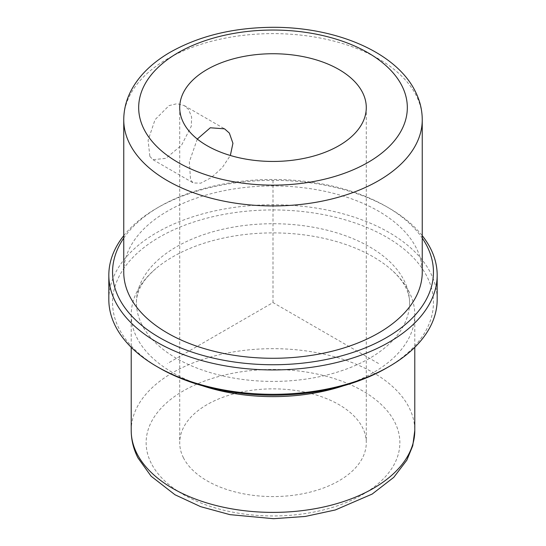 <?xml version="1.0" encoding="UTF-8"?>
<svg xmlns="http://www.w3.org/2000/svg" width="546" height="546" viewBox="0 0 546 546"><rect width="100%" height="100%" fill="white"/><g stroke="black" fill="none" stroke-linecap="round" stroke-linejoin="round"><path stroke-width="0.41" stroke-dasharray="2.73 2.05" d="M149.863 156.436L153.003 159.705L165.895 158.34L181.545 145.222L191.284 126.235L191.632 117.028L188.657 109.569L184.255 105.569L177.061 103.685L169.055 105.61L155.05 119.67L148.102 140.274L149.863 156.436M197.29 139.053L189.346 161.814L190.561 179.927L193.291 182.965L200.771 183.169L211.186 177.655L222.133 167.813L230.344 155.487M183.49 457.882A93.284 53.856 180 0 1 179.716 442.717A93.284 53.856 180 0 1 259.732 389.407A93.284 53.856 180 0 1 362.51 427.552A93.284 53.856 180 0 1 366.284 442.717A93.284 53.856 180 0 1 286.268 496.027A93.284 53.856 180 0 1 183.49 457.882M202.491 385.783A141.789 81.859 180 0 1 136.944 337.81A141.789 81.859 180 0 1 131.211 314.762A141.789 81.859 180 0 1 155.917 268.584A141.789 81.859 180 0 1 390.083 268.584A141.789 81.859 180 0 1 409.056 291.714A141.789 81.859 180 0 1 414.789 314.762A141.789 81.859 180 0 1 343.509 385.783M141.96 324.774A136.568 78.842 180 0 1 136.432 302.573A136.568 78.842 180 0 1 253.576 224.529A136.568 78.842 180 0 1 404.04 280.378A136.568 78.842 180 0 1 409.568 302.573A136.568 78.842 180 0 1 292.424 380.617A136.568 78.842 180 0 1 141.96 324.774M159.548 368.072A160.442 92.636 180 0 1 119.042 328.651A160.442 92.636 180 0 1 227.825 213.691A160.442 92.636 180 0 1 426.958 276.494A160.442 92.636 180 0 1 386.452 368.072M108.825 299.529A164.175 94.786 180 0 1 249.652 205.705A164.175 94.786 180 0 1 430.535 272.843A164.175 94.786 180 0 1 437.175 299.529M123.751 235.667A164.175 94.786 180 0 1 156.907 208.128A164.175 94.786 180 0 1 389.093 208.128A164.175 94.786 180 0 1 422.249 235.667M123.751 238.117A160.442 92.636 180 0 1 159.548 206.606A160.442 92.636 180 0 1 386.452 206.606A160.442 92.636 180 0 1 422.249 238.117M123.751 272.106A149.249 86.172 180 0 1 251.774 186.814A149.249 86.172 180 0 1 416.216 247.85A149.249 86.172 180 0 1 422.249 272.106M378.535 363.506L273 302.573L167.465 363.506M273 302.573L273 180.712M151.269 463.336A126.863 73.246 180 0 1 237.285 372.433A126.863 73.246 180 0 1 394.731 422.099A126.863 73.246 180 0 1 308.715 513.001A126.863 73.246 180 0 1 151.269 463.336M131.211 430.528A141.789 81.859 180 0 1 252.832 349.501A141.789 81.859 180 0 1 409.056 407.487A141.789 81.859 180 0 1 414.789 430.528M123.751 119.779A149.249 86.172 180 0 1 251.774 34.487A149.249 86.172 180 0 1 416.216 95.516A149.249 86.172 180 0 1 422.249 119.779M153.003 159.705L193.291 182.965M184.255 105.569L224.542 128.836M179.716 107.589L179.716 442.717M131.211 314.762L131.211 347.311M414.789 314.762L414.789 347.311M409.568 302.573C409.637 297.782 408.333 292.704 405.671 287.326C402.668 281.217 397.474 274.972 390.083 268.584M136.432 302.573C136.391 298.409 137.353 294.048 139.312 289.482C142.11 282.739 147.645 275.778 155.917 268.584M159.548 206.606L156.907 208.128M386.452 206.606L389.093 208.128M366.284 107.589L366.284 442.717"/><path stroke-width="0.82" d="M230.344 155.487L232.93 143.277L229.347 133.067L224.542 128.836L210.292 127.778L197.29 139.053M183.49 122.754A93.284 53.856 180 0 1 179.716 107.589A93.284 53.856 180 0 1 259.732 54.286A93.284 53.856 180 0 1 362.51 92.431A93.284 53.856 180 0 1 366.284 107.589A93.284 53.856 180 0 1 286.268 160.899A93.284 53.856 180 0 1 183.49 122.754M343.509 385.783A141.789 81.859 180 0 1 202.491 385.783M422.249 235.667A164.175 94.786 180 0 1 430.535 248.471A164.175 94.786 180 0 1 437.175 275.157L437.175 299.529A164.175 94.786 180 0 1 389.093 366.55L386.452 368.072A160.442 92.636 180 0 1 159.548 368.072L156.907 366.55A164.175 94.786 180 0 1 115.465 326.215A164.175 94.786 180 0 1 108.825 299.529L108.825 275.157A164.175 94.786 180 0 1 123.751 235.667M389.093 366.55A164.175 94.786 180 0 1 156.907 366.55M437.175 275.157A164.175 94.786 180 0 1 296.348 368.98A164.175 94.786 180 0 1 115.465 301.842A164.175 94.786 180 0 1 108.825 275.157M422.249 238.117A160.442 92.636 180 0 1 426.958 246.028A160.442 92.636 180 0 1 318.175 360.995A160.442 92.636 180 0 1 119.042 298.184A160.442 92.636 180 0 1 123.751 238.117M129.784 296.369A149.249 86.172 180 0 1 123.751 272.106L123.751 119.779A149.249 86.172 180 0 0 129.784 144.035A149.249 86.172 180 0 0 294.226 205.071A149.249 86.172 180 0 0 422.249 119.779L422.249 272.106A149.249 86.172 180 0 1 294.226 357.405A149.249 86.172 180 0 1 129.784 296.369M136.944 453.576A141.789 81.859 180 0 1 131.211 430.528C131.258 440.042 133.504 449.167 137.961 457.917L151.119 476.214L175.007 494.772L200.628 506.654L229.88 514.639L273.532 518.7L305.187 516.461L335.312 509.964L372.147 494.082L393.775 477.347L406.831 460.176L412.756 445.72L414.789 430.528A141.789 81.859 180 0 1 293.168 511.561A141.789 81.859 180 0 1 136.944 453.576M401.89 85.756A134.33 77.552 180 0 1 310.817 182.009A134.33 77.552 180 0 1 144.11 129.422A134.33 77.552 180 0 1 235.183 33.176A134.33 77.552 180 0 1 401.89 85.756M131.211 347.311L131.211 430.528M414.789 347.311L414.789 430.528M123.751 119.779C123.806 109.18 126.474 99.044 131.75 89.38C135.265 82.965 139.749 76.959 145.209 71.369C152.041 64.38 160.121 58.149 169.451 52.662C198.628 36.029 233.115 27.573 272.918 27.3C335.558 27.054 395.55 51.761 415.199 91.182C419.854 100.321 422.208 109.855 422.249 119.779"/></g></svg>
